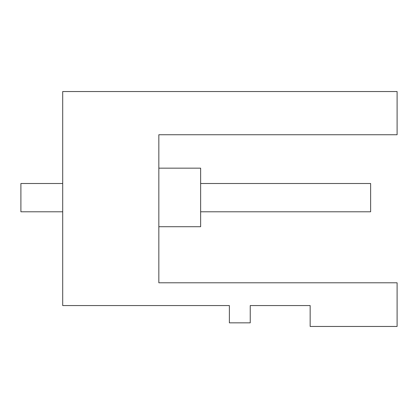 <?xml version="1.0" encoding="UTF-8"?>
<svg xmlns="http://www.w3.org/2000/svg" width="418" height="418" viewBox="0 0 418 418"><rect width="100%" height="100%" fill="white"/><g stroke="black" fill="none" stroke-linecap="round" stroke-linejoin="round"><path stroke-width="0.63" d="M158.84 250.382L158.84 282.793L397.1 282.793L397.1 326.458L310.156 326.458L310.156 305.558L250.241 305.558L250.241 322.837L229.372 322.837L229.372 305.558L62.7 305.558L62.7 211.785L20.9 211.785L20.9 183.502L62.7 183.502L62.7 91.542L397.1 91.542L397.1 134.737L158.84 134.737L158.84 155.637M158.84 282.793L158.84 134.737M62.7 91.542L62.7 305.558M158.84 226.713L200.64 226.713L200.64 168.161L158.84 168.161M200.64 183.502L370.625 183.502L370.625 211.785L200.64 211.785"/></g></svg>
